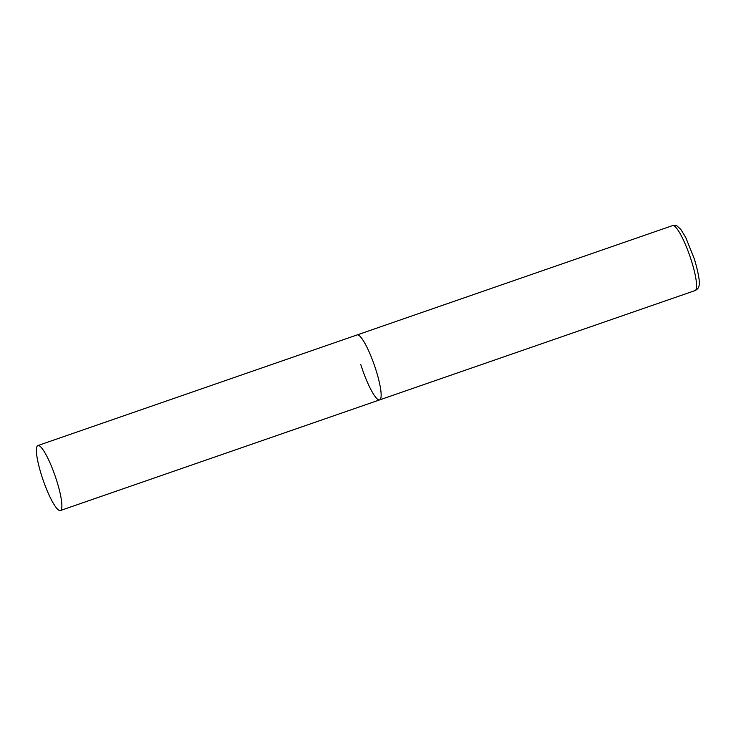 <?xml version="1.0" encoding="UTF-8"?>
<svg xmlns="http://www.w3.org/2000/svg" width="736" height="736" viewBox="0 0 736 736"><rect width="100%" height="100%" fill="white"/><g stroke="black" fill="none" stroke-linecap="round" stroke-linejoin="round"><path stroke-width="1.1" d="M37.876 445.565A34.38 6.348 -109.1 0 0 42.302 477.664A34.38 6.348 -109.1 0 0 59.358 510.48A34.38 6.348 -109.1 0 0 60.389 510.536A34.38 6.348 -109.1 0 0 55.964 478.437A34.38 6.348 -109.1 0 0 38.907 445.63A34.38 6.348 -109.1 0 0 37.876 445.565L672.594 225.593A34.38 6.348 70.9 0 1 691.472 260.93A34.38 6.348 70.9 0 1 695.106 290.564L379.666 399.887A34.38 6.348 -109.1 0 0 375.24 367.788A34.38 6.348 -109.1 0 0 358.184 334.972A34.38 6.348 -109.1 0 0 357.144 334.917A34.38 6.348 70.9 0 1 376.032 370.254A34.38 6.348 70.9 0 1 379.666 399.887A34.38 6.348 70.9 0 1 360.778 364.55M695.106 290.564C697.139 289.46 698.252 288.365 698.436 287.279C700.424 284.648 699.108 275.338 694.499 259.348L685.722 237.424L680.837 229.448L677.23 226.118C676.421 225.372 674.866 225.198 672.594 225.593M379.666 399.887L60.389 510.536"/></g></svg>
